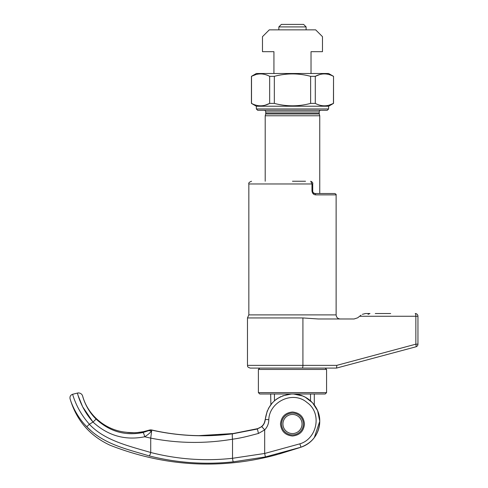 <?xml version="1.0" encoding="UTF-8"?>
<svg xmlns="http://www.w3.org/2000/svg" width="488" height="488" viewBox="0 0 488 488"><rect width="100%" height="100%" fill="white"/><g stroke="black" fill="none" stroke-linecap="round" stroke-linejoin="round"><path stroke-width="0.73" d="M282.93 423.999A9.546 9.546 0 0 0 292.477 433.551A9.546 9.546 0 0 0 302.029 423.999A9.546 9.546 0 0 0 292.477 414.452A9.546 9.546 0 0 0 282.93 423.999M280.478 423.999C281.228 416.752 285.23 412.756 292.477 412C299.73 412.75 303.725 416.752 304.481 423.999C303.731 431.252 299.73 435.247 292.477 436.004C285.23 435.253 281.234 431.252 280.478 423.999M303.39 423.999A10.913 10.913 0 0 0 292.477 413.092A10.913 10.913 0 0 0 281.57 423.999A10.913 10.913 0 0 0 292.477 434.912A10.913 10.913 0 0 0 303.39 423.999M263.008 393.999L321.952 393.999M292.477 392.633L326.576 392.633L326.576 369.446L258.384 369.446L258.384 392.633L292.477 392.633M379.084 356.679L336.513 368.086L250.204 368.086C246.416 366.738 248.026 366.177 247.471 365.36L336.787 365.36L415.855 344.168L417.954 344.168L417.954 316.261L417.954 344.168A2.727 2.727 0 0 1 415.928 346.803L336.513 368.086L292.477 368.086M258.384 392.633L259.75 393.999L325.209 393.999L326.576 392.633M375.266 313.534L390.675 313.534M390.675 353.574L415.928 346.803A2.727 2.727 0 0 0 417.954 344.168A2.727 2.727 0 0 1 415.928 346.803A2.727 0.61 -105 0 0 415.855 344.168L415.855 316.261L359.619 316.261L360.992 315.217M312.924 193.516L314.931 193.516A1.366 0.726 90 0 1 315.657 194.877L336.122 194.877L336.122 314.894L248.837 314.894L247.471 317.944L302.914 317.944L318.383 318.987L354.075 318.987L357.728 317.786L359.619 316.261M292.477 181.243L305.525 181.243M312.723 183.97L311.972 183.97L310.716 181.243C312.399 181.981 313.07 182.89 312.723 183.97L312.723 190.79L311.972 190.79L311.972 183.97L248.837 183.97C248.361 183.018 249.27 182.109 251.564 181.243M333.53 76.335L333.53 103.395L328.619 106.231L328.619 108.958L256.34 108.958L256.34 106.231L251.43 103.395L251.43 76.335L256.34 73.499L328.619 73.499L333.53 76.335L333.444 103.395C327.424 106.616 321.379 106.616 315.297 103.395L310.624 103.395C298.546 106.616 286.45 106.616 274.335 103.395L269.663 103.395C263.642 106.616 257.597 106.616 251.515 103.395L251.43 103.395M328.619 108.958L327.259 110.319L257.701 110.319L256.34 108.958M320.848 110.319A1.635 1.635 0 0 0 319.213 111.959L265.746 111.959A1.635 1.635 0 0 0 264.112 110.319M319.213 111.959L319.213 113.527L265.746 113.527L265.746 111.959M319.213 113.527A1.635 1.635 0 0 0 319.268 113.948L265.692 113.948A1.635 1.635 0 0 0 265.746 113.527M319.268 113.948L319.756 115.778L319.756 193.516L321.122 193.516M265.692 113.948L265.204 115.778L265.204 181.243M319.67 74.573L315.297 76.335L310.624 76.335L310.624 103.395M255.889 74.573L251.43 76.335M251.515 103.395L251.515 76.335C257.536 73.115 263.581 73.115 269.663 76.335L269.663 103.395L265.204 105.176M329.071 105.152L333.53 103.395M278.843 26.907L281.35 24.4L303.609 24.4L306.116 26.907L278.843 26.907L278.843 29.853M311.027 73.499L311.027 51.679L322.483 51.679L322.483 36.673L315.663 29.853L269.297 29.853L262.477 36.673L262.477 51.679L273.933 51.679L273.933 73.499M328.619 106.231L256.34 106.231M315.297 103.395L315.297 76.335C321.317 73.115 327.363 73.115 333.444 76.335M274.335 103.395L274.335 76.335L269.663 76.335M274.335 76.335C286.45 73.115 298.546 73.115 310.624 76.335M319.756 115.778L265.204 115.778M314.303 437.638L319.756 421.272C320.097 407.144 307.83 394.316 293.697 394.023L302.774 396.012L293.697 394.023C307.83 394.316 320.097 407.144 319.756 421.272C319.073 433.948 312.814 442.585 300.992 447.191L299.833 443.836C317.108 438.932 322.397 413.11 307.056 402.545C293.044 390.266 269.315 401.734 268.803 419.686L265.265 419.448C267.497 404.4 276.165 395.927 291.263 394.023L291.44 394.023M293.05 394.023L293.624 394.023M278.459 454.169L300.992 447.191A27.279 27.279 0 0 0 319.756 421.272A27.279 27.279 0 0 1 310.521 441.731C315.474 436.546 315.474 436.546 310.521 441.731L310.521 441.731A27.279 27.279 0 0 1 300.992 447.191L265.393 456.939L233.38 461.813C205.155 464.881 177.101 462.917 149.206 455.92C127.6 449.259 103.547 444.415 86.803 426.744C74.298 414.3 69.912 398.483 70.046 398.672C69.692 396.506 70.547 395.042 72.602 394.28C73.035 395.536 73.383 397.494 76.341 404.247C79.324 410.737 83.21 417.173 89.365 424.237L86.803 426.744L91.469 431.191M310.521 394.023L310.521 400.819M280.807 396.622L276.873 398.903A27.279 27.279 0 0 0 274.439 400.819C269.48 406.01 269.48 406.01 274.439 400.819L274.439 394.023M315.657 194.877C313.467 194.663 312.241 193.297 311.972 190.79M365.469 313.534L362.352 314.333L365.469 313.534L369.983 313.534L368.056 314.333M417.954 316.261A2.727 2.727 0 0 0 415.227 313.534A2.727 2.727 0 0 1 417.954 316.261L415.855 316.261A2.727 0.634 -90 0 0 415.227 313.534M336.531 368.08L336.787 365.36M312.723 190.79C312.595 192.089 313.333 192.998 314.931 193.516L334.756 193.516C335.909 194.023 336.36 194.48 336.122 194.877M272.877 402.307L271.676 403.631M270.883 404.613L270.657 394.023M276.873 398.903L274.061 401.16M317.59 410.615L312.57 402.826L305.238 397.165L312.57 402.826L317.59 410.615L319.756 421.272A27.279 27.279 0 0 0 317.59 410.615L319.756 421.272A27.279 27.279 0 0 0 317.59 410.615C312.802 400.502 304.841 394.969 293.697 394.023M291.263 394.023L282.625 395.841M268.803 419.686C268.742 423.651 267.369 427.049 264.679 429.873L261.763 426.646L257.432 428.738C262.056 427.244 264.673 424.066 265.283 419.192L267.296 410.792M268.424 408.419L272.274 402.954M279.203 453.968L278.831 454.072M274.268 455.347L273.884 455.45M275.744 454.932L273.378 455.597C218.246 469.67 163.846 466.235 110.172 445.282C89.768 435.845 76.39 420.308 70.046 398.672M277.556 454.426L277.837 454.346C271.938 455.999 271.938 455.999 277.818 454.352L277.855 454.34M85.388 425.237L86.803 426.744M265.393 456.939L264.679 453.468L232.526 458.293C204.942 461.306 177.681 459.373 150.731 452.498C129.039 446.032 104.841 440.737 89.353 424.267M279.959 453.761L299.504 447.709M89.365 424.237L93.074 422.022C80.733 408.468 77.36 392.767 77.415 393.078L78.092 395.457M78.117 395.536L82.655 406.815L93.007 422.071C107.939 435.729 125.172 440.634 144.71 436.778C144.131 434.344 143.564 432.929 143.008 432.533C125.251 436.077 109.611 431.593 96.087 419.076C85.473 408.846 82.49 395.555 82.673 396.116A4.362 4.362 0 0 0 77.415 393.078L72.602 394.28M149.206 455.92A3.544 0.72 -75.4 0 0 150.731 452.498L150.731 438.12L144.71 436.778C147.974 434.686 150.206 432.795 151.42 431.105L148.779 430.611L149.261 430.148C141.77 432.99 130.619 433.1 127.081 432.386L126.459 432.264C106.293 430.642 87.962 415.709 82.673 396.116M299.833 443.836L264.679 453.468L264.679 429.873L258.475 433.454L257.408 429.007L232.562 433.832C205.381 437.327 178.443 436.089 151.75 430.117L150.731 438.12C177.76 443.458 205.021 443.818 232.526 439.206L232.526 458.293A3.544 0.531 -95.8 0 0 233.38 461.813M258.475 433.454C250.289 435.54 242.859 437.797 232.526 439.206C232.184 436.229 232.196 434.436 232.562 433.832M93.074 422.022L96.087 419.076M265.265 419.448C265.021 422.334 263.849 424.731 261.763 426.646M143.008 432.533L148.779 430.611M265.283 419.192C264.252 423.291 264.13 426.201 257.457 428.684L233.057 433.588L198.445 435.662C182.445 435.381 166.865 433.496 151.719 430.013L149.297 430.245M151.719 430.013L149.261 430.148L151.719 430.013A4.362 4.349 179.4 0 0 149.267 430.135M302.914 317.944L302.914 365.36A2.727 0.634 90 0 1 302.279 368.086M278.605 454.133A1.092 0.531 74.6 0 0 278.611 454.127L300.992 447.191A27.279 27.279 0 0 0 319.756 421.272A27.279 27.279 0 0 1 310.521 441.731M257.542 428.665L233.166 433.539A8.18 1.257 82.3 0 0 233.057 433.588M198.445 435.662L233.166 433.539A8.18 1.257 82.3 0 1 233.252 433.545M127.081 432.386L134.34 432.734C136.006 432.819 143.917 432.069 149.31 430.093L151.67 429.977C166.981 433.496 182.573 435.387 198.451 435.644C182.573 435.387 166.981 433.496 151.677 429.977L151.67 429.977M325.209 368.086L326.576 369.446M336.122 314.894C336.366 317.383 337.726 318.743 340.215 318.987M247.471 317.944L247.471 365.36M248.837 183.97L248.837 314.894M306.116 29.853L306.116 26.907M259.75 368.086L258.384 369.446M314.303 404.906L314.303 394.023M273.378 455.597L277.837 454.346M265.277 419.247L264.594 422.242M264.508 422.468L264.331 422.864M264.325 422.876L263.666 424.109M262.66 425.463L262.373 425.78M262.038 426.115L261.623 426.494M257.457 428.684L257.097 428.781M216.3 435.211L215.44 435.265M137.384 432.563L143.466 431.673L149.31 430.099M126.459 432.264L127.533 432.435"/></g></svg>

